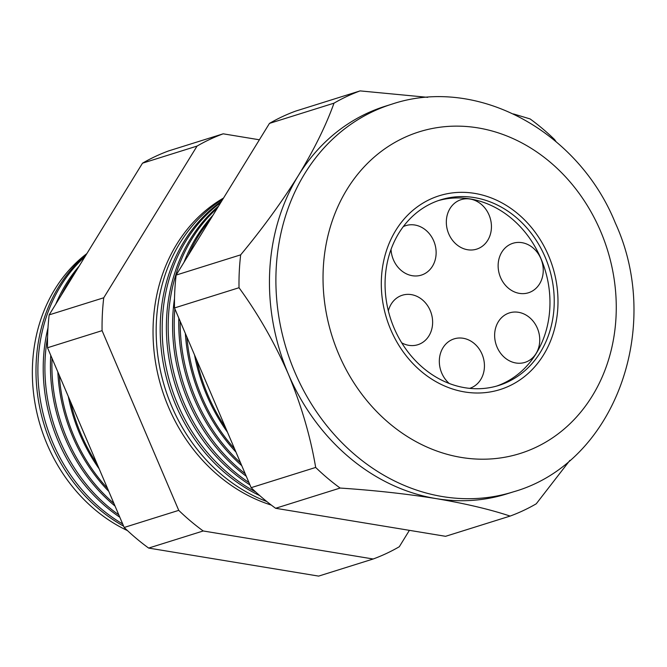 <?xml version="1.0" encoding="UTF-8"?>
<svg xmlns="http://www.w3.org/2000/svg" width="667" height="667" viewBox="0 0 667 667"><rect width="100%" height="100%" fill="white"/><g stroke="black" fill="none" stroke-linecap="round" stroke-linejoin="round"><path stroke-width="1" d="M537.335 328.181A25.93 22.194 72.6 0 0 509.438 312.898A25.93 22.194 72.6 0 0 497.048 347.098A25.93 22.194 72.6 0 0 524.946 362.389A25.93 22.194 72.6 0 0 537.335 328.181M469.626 388.361A25.93 22.194 72.6 0 0 469.635 388.361A25.93 22.194 72.6 0 0 482.024 354.152A25.93 22.194 72.6 0 0 454.127 338.869A25.93 22.194 72.6 0 0 441.737 373.078A25.93 22.194 72.6 0 0 449.25 383.483M401.717 342.838A25.93 22.194 72.6 0 0 417.834 344.722A25.93 22.194 72.6 0 0 430.215 310.522A25.93 22.194 72.6 0 0 402.318 295.231A25.93 22.194 72.6 0 0 388.352 310.914M391.045 249.375A25.93 22.194 72.6 0 0 393.438 259.822A25.93 22.194 72.6 0 0 421.336 275.112A25.93 22.194 72.6 0 0 433.717 240.904A25.93 22.194 72.6 0 0 405.819 225.621A25.93 22.194 72.6 0 0 403.302 226.613M489.028 214.932A25.93 22.194 72.6 0 0 461.13 199.65A25.93 22.194 72.6 0 0 448.741 233.85A25.93 22.194 72.6 0 0 476.638 249.141A25.93 22.194 72.6 0 0 489.028 214.932M540.837 258.571A25.93 22.194 72.6 0 0 512.94 243.28A25.93 22.194 72.6 0 0 500.55 277.489A25.93 22.194 72.6 0 0 528.447 292.771A25.93 22.194 72.6 0 0 540.837 258.571M545.181 257.195A97.249 83.242 72.6 0 0 440.562 199.867A97.249 83.242 72.6 0 0 394.122 328.139A97.249 83.242 72.6 0 0 498.733 385.459A97.249 83.242 72.6 0 0 545.181 257.195M496.59 386.101A97.249 83.242 72.6 0 0 540.912 258.529A97.249 83.242 72.6 0 0 438.444 200.575M390.762 329.715A101.567 86.943 72.6 0 0 500.025 389.586A101.567 86.943 72.6 0 0 548.532 255.619A101.567 86.943 72.6 0 0 439.27 195.748A101.567 86.943 72.6 0 0 390.762 329.715A101.567 86.943 -107.4 0 1 439.27 195.748A101.567 86.943 -107.4 0 1 548.532 255.619A101.567 86.943 -107.4 0 1 500.025 389.586A101.567 86.943 -107.4 0 1 390.762 329.715M86.885 253.577A158.829 135.951 72.6 0 0 47.149 444.364A158.829 135.951 72.6 0 0 127.489 530.615M123.603 526.13A160.372 137.269 -107.4 0 1 50.925 443.363A160.372 137.269 -107.4 0 1 86.301 254.527M85.017 256.612A160.472 137.36 72.6 0 0 52.835 442.78A160.472 137.36 72.6 0 0 122.678 523.962M119.802 517.217A160.772 137.619 -107.4 0 1 58.187 441.137A160.772 137.619 -107.4 0 1 47.991 327.864M47.574 337.302A160.864 137.694 72.6 0 0 59.88 440.62A160.864 137.694 72.6 0 0 118.793 514.857M115.058 506.095A161.172 137.961 -107.4 0 1 65.449 438.911A161.172 137.961 -107.4 0 1 50.75 355.328M52.043 358.362A161.256 138.027 72.6 0 0 66.925 438.461A161.256 138.027 72.6 0 0 113.94 503.46M108.804 491.421A161.572 138.302 -107.4 0 1 72.703 436.685A161.572 138.302 -107.4 0 1 57.846 371.969M59.321 375.421A161.647 138.361 72.6 0 0 73.962 436.293A161.647 138.361 72.6 0 0 107.47 488.311M99.183 468.868A161.973 138.644 -107.4 0 1 79.965 434.459A161.973 138.644 -107.4 0 1 68.309 396.49M70.502 401.626A162.031 138.694 72.6 0 0 81.007 434.134A162.031 138.694 72.6 0 0 97.115 464.024M222.811 199.225A167.058 142.996 72.6 0 0 171.727 406.311A167.058 142.996 72.6 0 0 266.792 501.526M259.771 495.631A167.284 143.188 -107.4 0 1 175.771 405.069A167.284 143.188 -107.4 0 1 221.544 201.276M220.76 202.56A167.392 143.28 72.6 0 0 177.764 404.46A167.392 143.28 72.6 0 0 255.728 491.996M249.975 484.934A167.625 143.48 -107.4 0 1 181.991 403.16A167.625 143.48 -107.4 0 1 218.568 206.12M217.334 208.121A167.725 143.563 72.6 0 0 183.8 402.61A167.725 143.563 72.6 0 0 248.966 482.574M246.273 476.255A167.967 143.78 -107.4 0 1 188.219 401.259A167.967 143.78 -107.4 0 1 174.512 298.599M174.862 308.838A168.059 143.855 72.6 0 0 189.837 400.759A168.059 143.855 72.6 0 0 245.189 473.72M241.754 465.666A168.309 144.072 -107.4 0 1 194.439 399.35A168.309 144.072 -107.4 0 1 178.831 318.134M180.19 321.327A168.392 144.139 72.6 0 0 195.873 398.908A168.392 144.139 72.6 0 0 240.562 462.865M235.951 452.068A168.659 144.364 -107.4 0 1 200.659 397.44A168.659 144.364 -107.4 0 1 185.351 333.425M186.893 337.052A168.726 144.422 72.6 0 0 201.909 397.057A168.726 144.422 72.6 0 0 234.551 448.774M227.489 432.216A169.001 144.664 -107.4 0 1 206.878 395.531A169.001 144.664 -107.4 0 1 194.539 354.969M196.707 360.047A169.059 144.714 72.6 0 0 207.946 395.206A169.059 144.714 72.6 0 0 225.446 427.422M271.327 505.086A166.883 142.846 -107.4 0 1 168.576 407.279A166.883 142.846 -107.4 0 1 223.537 198.041M513.348 491.854C614.807 463.148 663.39 327.564 615.316 222.961C578.481 131.474 477.213 75.454 391.837 104.169A203.143 173.879 -107.4 0 0 294.814 372.111A203.143 173.879 -107.4 0 0 513.348 491.854L506.895 493.872A203.143 173.879 -107.4 0 1 436.151 498.608A203.143 173.879 -107.4 0 1 288.369 374.129C274.712 342.963 258.262 314.165 239.019 287.727A225.488 193.013 -107.4 0 1 240.67 254.852C262.464 228.631 281.691 202.193 298.357 175.554C314.207 149.4 326.088 125.271 334 103.168A225.488 193.013 -107.4 0 1 360.113 90.895L427.697 97.34M55.745 304.194A160.772 137.619 -107.4 0 1 79.19 266.083M75.421 272.219A160.864 137.694 72.6 0 0 61.172 295.364M184.009 262.281A167.967 143.78 -107.4 0 1 212.965 215.224M210.388 219.418A168.059 143.855 72.6 0 0 188.177 255.519M569.876 460.38L536.243 503.81A225.488 193.013 -107.4 0 1 510.122 516.083C490.203 509.446 465.549 503.618 436.151 498.608C406.445 493.855 374.437 490.337 340.137 488.052A225.488 193.013 -107.4 0 1 315.674 467.442C310.505 436.66 301.401 405.561 288.369 374.129A203.143 173.879 -107.4 0 1 298.357 175.554A203.143 173.879 -107.4 0 1 385.384 106.195L391.837 104.169M513.473 113.94L530.098 118.926A225.488 193.013 -107.4 0 1 554.56 139.536L556.036 141.612M510.122 516.083L445.589 536.31L275.604 508.279A225.488 193.013 -107.4 0 1 251.142 487.669L174.487 307.954A225.488 193.013 -107.4 0 1 176.138 275.079L269.468 123.395A225.488 193.013 -107.4 0 1 295.589 111.122L360.113 90.895M269.468 123.395L334 103.168M176.138 275.079L240.67 254.852M174.487 307.954L239.019 287.727M251.142 487.669L315.674 467.442M275.604 508.279L340.137 488.052M373.187 558.996L318.626 576.105L148.641 548.074A225.488 193.013 -107.4 0 1 124.179 527.464L47.515 347.749A225.488 193.013 -107.4 0 1 49.175 314.874L142.496 163.19A225.488 193.013 -107.4 0 1 168.618 150.917L223.187 133.817A225.488 193.013 72.6 0 0 197.065 146.081L103.744 297.774A225.488 193.013 72.6 0 0 102.084 330.649L178.739 510.363A225.488 193.013 72.6 0 0 203.21 530.974L373.187 558.996A225.488 193.013 72.6 0 0 399.308 546.732L409.396 530.34M259.38 139.787L223.187 133.817M148.641 548.074L203.21 530.974M124.179 527.464L178.739 510.363M47.515 347.749L102.084 330.649M49.175 314.874L103.744 297.774M142.496 163.19L197.065 146.081M338.728 354.152A168.559 144.289 72.6 0 0 535.659 447.44A168.559 144.289 72.6 0 0 600.567 231.182A168.559 144.289 72.6 0 0 403.635 137.894A168.559 144.289 72.6 0 0 338.728 354.152"/></g></svg>
